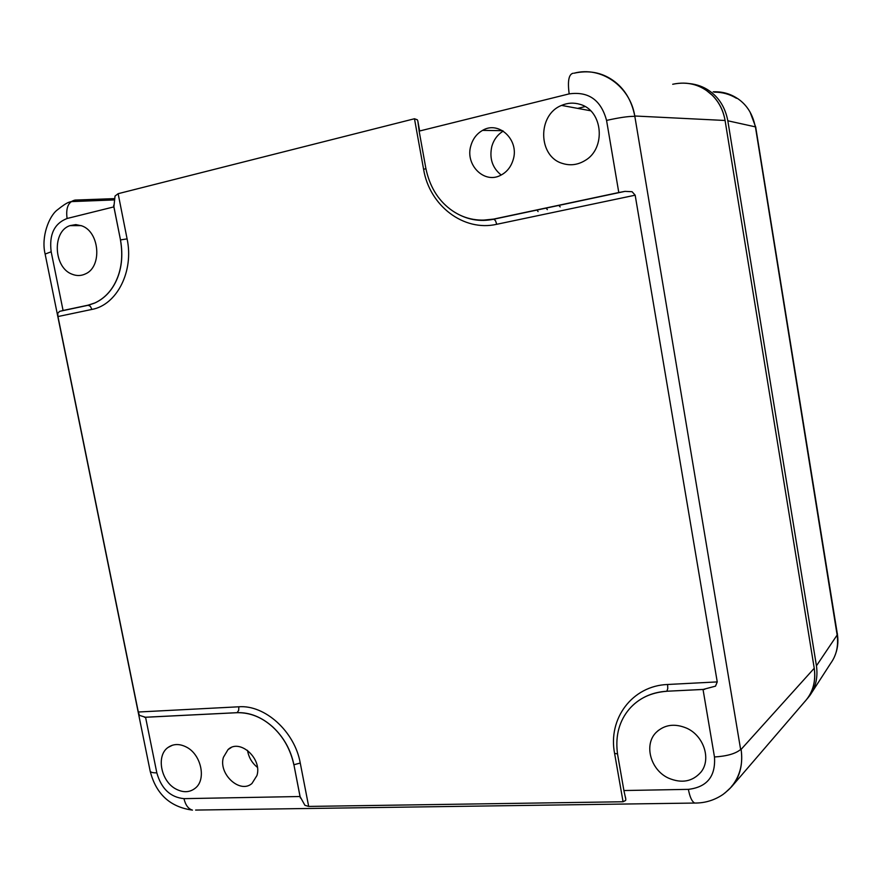 <?xml version="1.0" encoding="UTF-8"?>
<svg xmlns="http://www.w3.org/2000/svg" width="882" height="882" viewBox="0 0 882 882"><rect width="100%" height="100%" fill="white"/><g stroke="black" fill="none" stroke-linecap="round" stroke-linejoin="round"><path stroke-width="1.32" d="M113.844 198.648L75.025 200.082C68.333 201.669 65.687 207.81 67.087 218.493L113.877 206.884L115.035 196.069L118.133 193.687L414.474 118.75L417.351 119.809L417.825 120.999L419.171 131.109M618.789 192.53L493.611 219.1C477.294 221.999 462.807 218.681 450.162 209.144C437.582 199.553 429.468 185.915 425.83 168.208L419.137 131.12L569.177 93.878C588.581 91.21 601.039 100.052 606.562 120.415L618.789 192.53L624.963 191.372L632.074 191.703L635.172 195.187L717.242 681.907L715.511 686.152L703.031 689.459L714.475 756.977C715.765 776.336 707.066 787.13 688.379 789.357L623.905 790.537L625.79 799.169L625.658 800.426L623.067 801.76L308.678 806.424L304.907 805.31L300.034 796.512L183.974 798.651C170.369 797.306 161.329 788.706 156.831 772.853L145.563 717.264L139.411 715.368L138.309 712.017L57.969 316.55L57.727 313.231L59.711 311.324L88.024 305.194L61.983 310.718M75.565 200.115L70.957 201.757M67.087 218.493C54.298 223.477 48.995 234.579 51.178 251.789L63.074 310.475M113.877 206.884L120.492 239.915L113.624 205.341M725.081 120.481C723.372 110.537 719.117 102.125 712.314 95.245C700.992 84.672 687.784 81.012 672.701 84.264C685.237 81.64 696.471 83.691 706.394 90.427L712.27 95.289C718.973 101.981 723.251 110.382 725.081 120.481L634.775 115.994C630.123 86.083 600.907 65.885 574.017 73.206C588.592 70.02 601.557 72.39 612.924 80.317C624.302 88.266 631.578 100.162 634.775 115.994L740.637 749.491C735.61 753.691 726.889 756.194 714.475 756.977M87.968 305.194L94.903 302.934C103.778 298.755 110.614 291.909 115.399 282.394C121.54 270.079 123.215 255.923 120.437 239.915M501.197 175.022C492.31 167.867 489.19 158.297 491.847 146.313C493.832 139.599 497.635 134.527 503.258 131.098M513.126 159.874C510.899 167.106 506.687 172.277 500.469 175.386C484.031 184.084 464.847 164.57 470.9 145.596C472.917 138.739 476.809 133.667 482.586 130.371C498.925 120.393 519.63 140.205 513.126 159.874M696.648 803.028L694.674 803.05C705.049 803.127 714.541 800.228 723.152 794.351C732.159 787.075 730.175 787.824 733.052 784.649C740.373 774.594 743.052 762.842 741.101 749.391L740.637 749.491M725.103 120.647L814.262 668.424C815.861 680.904 813.138 691.455 806.104 700.076L731.575 786.777L725.081 792.896M145.563 717.264L237.104 712.7L238.691 710.33L238.824 706.791C264.92 704.663 294.731 731.564 300.255 763.051L308.678 806.424M632.559 705.611C641.809 696.868 653.242 692.083 666.88 691.234L703.031 689.459M666.847 691.268C650.993 692.48 638.48 698.412 629.296 709.051L627.444 711.344C618.392 723.372 615.14 737.936 617.698 755.069L623.905 790.537M144.45 717.287L237.148 712.667C249.683 712.248 261.557 717 272.759 726.922C283.75 737.231 290.795 749.843 293.904 764.749L300.034 796.512M293.86 764.771C290.476 749.424 283.42 736.823 272.692 726.955C261.921 717.231 250.058 712.469 237.104 712.7M731.575 786.777L732.06 786.193C740.053 776.491 743.074 764.22 741.101 749.391L814.229 668.269M814.262 668.424C816.137 681.841 812.719 693.208 804.009 702.513M257.39 767.329C251.965 762.963 248.669 757.296 247.511 750.339M256.938 775.554L251.965 783.47C240.036 794.153 218.207 773.977 223.411 757.329L227.997 749.623C239.54 738.146 262.417 758.465 256.938 775.554M686.593 728.146C703.748 735.621 711.476 759.248 700.992 772.081C692.524 781.661 681.698 783.679 668.523 778.133C650.475 770.008 643.606 744.562 656.197 732.38C664.521 724.607 674.642 723.196 686.593 728.146M175.937 789.037C160.822 781.287 155.949 755.444 168.142 747.385C173.522 743.713 179.619 743.614 186.422 747.087C201.107 754.397 206.564 779.269 195.451 788.045C189.828 792.543 183.324 792.874 175.937 789.037M562.507 163.446C538.009 156.621 537.16 114.847 561.558 105.41C567.633 102.808 573.774 102.455 579.992 104.341C603.112 110.404 606.287 148.782 584.821 160.656C577.622 164.934 570.18 165.86 562.507 163.446M72.026 274.192C53.604 267.632 51.939 231.382 69.954 225.638L75.819 224.601L81.794 225.847C99.71 231.922 102.323 266.783 85.532 273.861C81.166 275.956 76.657 276.066 72.026 274.192M713.163 91.827C722.093 91.419 730.263 93.679 737.672 98.63M737.771 98.652C746.999 104.958 752.831 114.362 755.279 126.843L755.852 127.284M807.162 698.842L809.93 695.391C815.839 687.023 818.011 677.167 816.445 665.811L727.826 120.79C725.291 107.593 719.084 97.582 709.216 90.725C703.516 86.8 697.056 84.429 689.823 83.625M755.433 126.942L837.139 635.029C838.573 645.822 836.5 655.139 830.921 662.966L811.705 692.668M585.086 106.59L577.688 108.387M560.191 206.917L558.703 205.297M536.918 209.916L538.086 211.592M546.046 207.987L547.347 209.629M573.124 73.228C568.791 74.198 567.468 81.078 569.177 93.878M45.125 254.06L51.178 251.789M120.492 239.915L127.096 238.89C134.086 271.413 116.799 304.996 91.893 309.428L90.394 306.33L88.024 305.194L94.969 302.934C103.856 298.755 110.691 291.909 115.476 282.394C121.617 270.079 123.282 255.912 120.492 239.915M118.133 193.687L127.096 238.89M425.907 168.671L423.603 169.333L414.474 118.75M634.334 116.347C628.238 116.281 618.988 117.637 606.562 120.415M150.094 770.758L150.194 771.254C150.8 772.378 153.005 772.908 156.831 772.853M91.893 309.428L57.969 316.55M493.611 219.1L495.464 220.61L496.753 224.293C463.612 231.9 429.512 205.704 423.603 169.333M620.542 192.177L493.655 219.1L482.222 220.246M635.172 195.187L496.753 224.293M704.773 689.349L666.88 691.234L667.762 688.577L667.619 684.487L717.242 681.907M617.488 753.845L614.6 753.448C607.764 718.687 632.24 685.733 667.619 684.487M623.067 801.76L614.6 753.448M195.606 810.073L694.674 803.05C691.94 801.606 689.845 797.041 688.379 789.357M72.677 201.041C69.413 202.617 69.204 200.401 56.922 210.236C48.929 216.619 40.991 236.894 45.092 253.895L150.194 771.254C156.059 794.109 170.149 807.063 192.452 810.117L192.452 810.117C188.329 808.926 185.507 805.112 183.974 798.651M300.365 797.967L293.904 764.749L300.255 763.051M138.309 712.017L238.824 706.791M755.279 126.843L727.826 120.79M816.445 665.811L837.139 635.029M837.239 634.797L837.404 633.618M419.634 130.999L417.825 120.999M113.558 199.949L71.277 201.614M94.815 303L88.498 305.205L59.711 311.324M493.997 219.166C479.819 222.176 466.457 219.695 453.899 211.746M482.586 130.371L502.586 130.69M494.008 219.166L624.963 191.372M625.415 796.986L625.801 799.169M227.997 749.623L231.172 747.583M172.497 745.202L168.142 747.385M81.243 225.627L69.954 225.638M658.468 730.318L656.197 732.38M590.576 110.757L561.558 105.41M714.332 92.147C722.358 92.136 729.745 94.187 736.459 98.288M750.064 112.025L755.676 127.008M837.426 634.456C838.595 642.228 837.602 649.67 834.449 656.781M763.812 177.514L755.742 127.405M775.013 247.037L763.856 177.756M818.816 518.969L775.024 247.07M829.543 585.604L818.937 519.752M837.239 633.353L829.708 586.574"/></g></svg>
